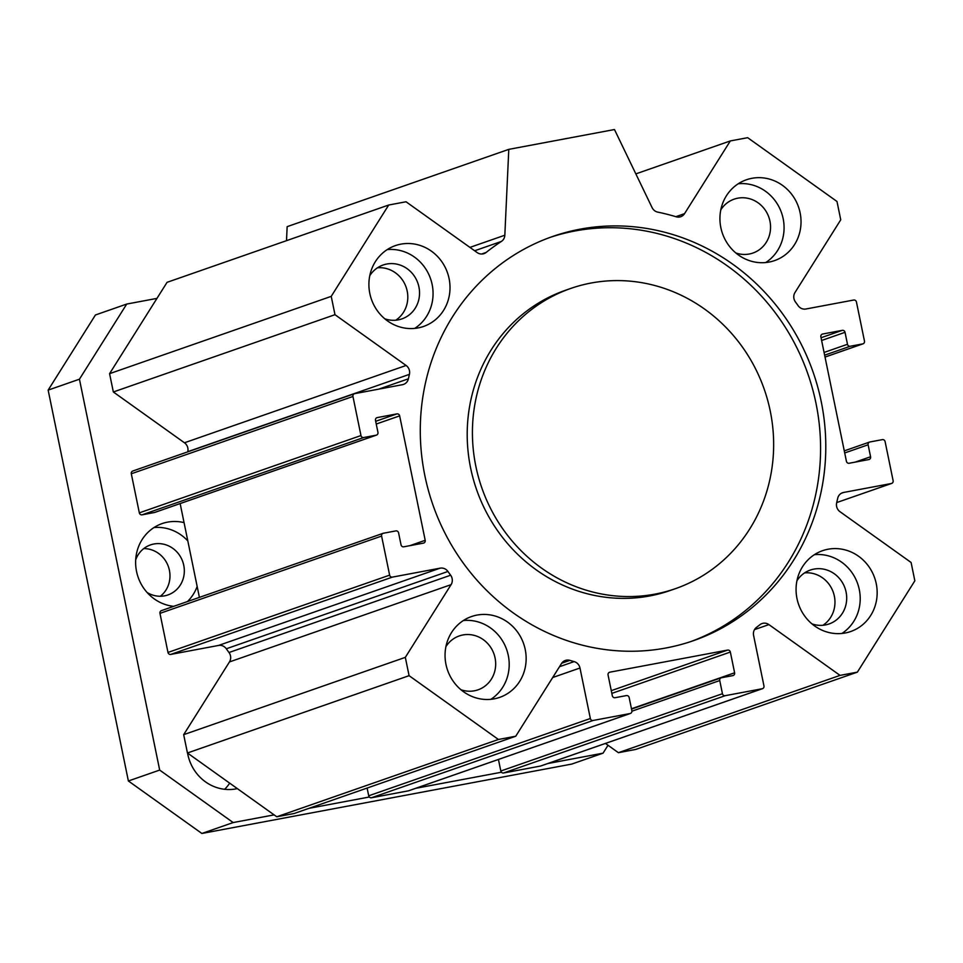 <?xml version="1.0" encoding="UTF-8"?>
<svg xmlns="http://www.w3.org/2000/svg" width="963" height="963" viewBox="0 0 963 963"><rect width="100%" height="100%" fill="white"/><g stroke="black" fill="none" stroke-linecap="round" stroke-linejoin="round"><path stroke-width="1.44" d="M570.686 288.467L565.474 290.284A158.979 149.578 70.8 0 0 476.589 489.649A158.979 149.578 70.8 0 0 670.176 590.5L675.388 588.682A158.979 149.578 70.8 0 0 770.231 410.96A158.979 149.578 70.8 0 0 570.686 288.467A158.979 149.578 70.8 0 0 481.801 487.832A158.979 149.578 70.8 0 0 675.388 588.682M549.957 237.44A214.003 201.351 -109.2 0 1 815.974 403.22A214.003 201.351 -109.2 0 1 690.892 641.539M821.186 401.402A214.003 201.351 -109.2 0 1 693.516 640.648A214.003 201.351 -109.2 0 1 432.917 504.889A214.003 201.351 -109.2 0 1 552.557 236.513A214.003 201.351 -109.2 0 1 821.186 401.402M508.789 149.361L614.478 129.536L652.083 207.599A8.149 7.668 70.8 0 0 657.729 212.113A232.348 218.613 -109.2 0 1 676.207 216.795A8.149 7.668 70.8 0 0 684.561 213.642L730.327 140.935L747.661 137.685L836.991 201.484L840.747 219.805L794.993 292.511A8.149 7.668 70.8 0 0 795.438 301.949A232.348 218.613 -109.2 0 1 798.134 305.692A8.149 7.668 70.8 0 0 805.911 309.003L853.687 300.035A2.444 2.299 -109.2 0 1 856.444 302.009L864.473 341.095A2.444 2.299 -109.2 0 1 862.704 343.911L850.245 346.247A2.444 2.299 -109.2 0 1 847.488 344.285L845.033 332.319A2.444 2.299 70.8 0 0 842.276 330.345L822.643 334.029A2.444 2.299 70.8 0 0 820.873 336.845L846.417 461.289A2.444 2.299 70.8 0 0 849.173 463.251L868.807 459.568A2.444 2.299 70.8 0 0 870.576 456.751L868.12 444.786A2.444 2.299 -109.2 0 1 869.89 441.969L882.349 439.634A2.444 2.299 -109.2 0 1 885.105 441.608L893.122 480.693A2.444 2.299 -109.2 0 1 891.353 483.51L843.576 492.466A8.149 7.668 70.8 0 0 837.678 498.353A232.348 218.613 -109.2 0 1 836.666 502.794A8.149 7.668 70.8 0 0 839.977 511.69L911.094 562.476L914.85 580.797L857.371 672.138L840.037 675.388L768.919 624.602A8.149 7.668 70.8 0 0 759.939 624.71A232.348 218.613 -109.2 0 1 756.473 627.395A8.149 7.668 70.8 0 0 753.596 635.448L763.96 685.933A2.444 2.299 -109.2 0 1 762.19 688.75L725.199 695.683A2.444 2.299 -109.2 0 1 722.443 693.721L719.746 680.552A2.444 2.299 -109.2 0 1 721.516 677.735L732.843 675.617A2.444 2.299 70.8 0 0 734.613 672.8L730.351 652.059A2.444 2.299 70.8 0 0 727.607 650.085L609.844 672.186A2.444 2.299 70.8 0 0 608.062 675.003L612.324 695.743A2.444 2.299 70.8 0 0 615.08 697.706L626.407 695.587A2.444 2.299 -109.2 0 1 629.164 697.549L631.86 710.718A2.444 2.299 -109.2 0 1 630.091 713.535L593.1 720.468A2.444 2.299 -109.2 0 1 590.343 718.506L579.979 668.009A8.149 7.668 70.8 0 0 574.141 661.605A232.348 218.613 -109.2 0 1 569.867 660.365A8.149 7.668 70.8 0 0 561.513 663.507L515.747 736.226L498.413 739.476L409.082 675.677L405.327 657.356L451.081 584.649A8.149 7.668 70.8 0 0 450.636 575.212A232.348 218.613 -109.2 0 1 447.939 571.468A8.149 7.668 70.8 0 0 440.163 568.158L392.386 577.114A2.444 2.299 -109.2 0 1 389.63 575.152L381.601 536.066A2.444 2.299 -109.2 0 1 383.37 533.249L395.829 530.902A2.444 2.299 -109.2 0 1 398.586 532.876L401.041 544.841A2.444 2.299 70.8 0 0 403.798 546.803L423.431 543.132A2.444 2.299 70.8 0 0 425.201 540.315L399.657 415.872A2.444 2.299 70.8 0 0 396.9 413.897L377.267 417.581A2.444 2.299 70.8 0 0 375.498 420.398L377.953 432.363A2.444 2.299 -109.2 0 1 376.184 435.18L363.725 437.527A2.444 2.299 -109.2 0 1 360.969 435.553L352.952 396.467A2.444 2.299 -109.2 0 1 354.721 393.65L402.498 384.682A8.149 7.668 70.8 0 0 408.396 378.808A232.348 218.613 -109.2 0 1 409.407 374.366A8.149 7.668 70.8 0 0 406.097 365.471L334.98 314.684L331.224 296.363L388.703 205.023L406.037 201.773L477.154 252.559A8.149 7.668 70.8 0 0 486.134 252.45A232.348 218.613 -109.2 0 1 501.386 241.436A8.149 7.668 70.8 0 0 504.829 235.225L508.789 149.361L287.155 226.654L286.505 240.666M525.232 649.531A42.805 40.265 -109.2 0 1 499.689 697.381A42.805 40.265 -109.2 0 1 447.578 670.224A42.805 40.265 -109.2 0 1 471.509 616.549A42.805 40.265 -109.2 0 1 525.232 649.531M800.109 212.751A42.805 40.265 -109.2 0 1 774.565 260.6A42.805 40.265 -109.2 0 1 722.455 233.455A42.805 40.265 -109.2 0 1 746.385 179.78A42.805 40.265 -109.2 0 1 800.109 212.751M449.095 278.608A42.805 40.265 -109.2 0 1 423.551 326.457A42.805 40.265 -109.2 0 1 371.429 299.3A42.805 40.265 -109.2 0 1 395.36 245.625A42.805 40.265 -109.2 0 1 449.095 278.608M876.246 583.686A42.805 40.265 -109.2 0 1 850.714 631.523A42.805 40.265 -109.2 0 1 798.592 604.379A42.805 40.265 -109.2 0 1 822.522 550.704A42.805 40.265 -109.2 0 1 876.246 583.686M804.659 572.865A28.529 26.844 -109.2 0 1 834.355 596.157A28.529 26.844 -109.2 0 1 822.944 625.288M377.496 267.786A28.529 26.844 -109.2 0 1 407.193 291.091A28.529 26.844 -109.2 0 1 395.781 320.21M814.397 554.676A42.805 40.265 -109.2 0 1 859.297 589.597A42.805 40.265 -109.2 0 1 841.879 633.473M811.953 623.88A28.529 26.844 70.8 0 0 829.059 623.964A28.529 26.844 70.8 0 0 846.092 592.064A28.529 26.844 70.8 0 0 810.268 570.084A28.529 26.844 70.8 0 0 796.931 580.785M387.246 249.598A42.805 40.265 -109.2 0 1 432.146 284.518A42.805 40.265 -109.2 0 1 414.728 328.395M384.803 318.801A28.529 26.844 70.8 0 0 401.908 318.897A28.529 26.844 70.8 0 0 418.929 286.998A28.529 26.844 70.8 0 0 383.118 265.006A28.529 26.844 70.8 0 0 369.78 275.719M738.26 183.752A42.805 40.265 -109.2 0 1 783.16 218.661A42.805 40.265 -109.2 0 1 765.741 262.538M735.816 252.956A28.529 26.844 70.8 0 0 752.922 253.04A28.529 26.844 70.8 0 0 769.943 221.141A28.529 26.844 70.8 0 0 734.131 199.16A28.529 26.844 70.8 0 0 720.793 209.862M463.384 620.521A42.805 40.265 -109.2 0 1 508.283 655.442A42.805 40.265 -109.2 0 1 490.865 699.319M460.94 689.737A28.529 26.844 70.8 0 0 478.045 689.821A28.529 26.844 70.8 0 0 495.066 657.922A28.529 26.844 70.8 0 0 459.255 635.941A28.529 26.844 70.8 0 0 445.917 646.642M388.703 205.023L167.068 282.328L109.577 373.668L113.345 391.977L184.451 442.775A8.149 7.668 -109.2 0 1 187.773 451.671A232.348 218.613 70.8 0 0 187.725 451.864M331.224 296.363L109.577 373.668M334.98 314.684L113.345 391.977M133.087 470.943A2.444 2.299 70.8 0 0 131.305 473.772L139.334 512.858A2.444 2.299 70.8 0 0 142.091 514.82L154.537 512.485A2.444 2.299 70.8 0 0 155.151 512.268M180.153 503.577L199.401 597.385M161.736 610.542A2.444 2.299 70.8 0 0 159.966 613.359L167.983 652.445A2.444 2.299 70.8 0 0 170.74 654.419L218.517 645.451A8.149 7.668 -109.2 0 1 226.305 648.773A232.348 218.613 70.8 0 0 229.001 652.517A8.149 7.668 -109.2 0 1 229.447 661.942L183.68 734.661L187.448 752.982L276.778 816.78L294.112 813.518L515.747 736.226M405.327 657.356L183.68 734.661M409.082 675.677L187.448 752.982M498.413 739.476L276.778 816.78M367.12 788.059L368.709 795.799A2.444 2.299 70.8 0 0 371.453 797.773L408.444 790.828A2.444 2.299 70.8 0 0 409.058 790.611M498.437 759.47L500.808 771.014A2.444 2.299 70.8 0 0 503.565 772.988L540.556 766.042A2.444 2.299 70.8 0 0 541.158 765.838M605.45 743.436L618.39 752.693L635.724 749.431L857.371 672.138M840.037 675.388L618.39 752.693M730.327 140.935L635.845 173.882M153.96 527.568A42.805 40.265 -109.2 0 1 187.821 540.917M197.162 586.443A42.805 40.265 -109.2 0 1 187.472 601.538M135.699 559.816A26.495 24.93 -109.2 0 1 150.493 544.914A26.495 24.93 -109.2 0 1 182.765 561.718A26.495 24.93 -109.2 0 1 167.947 594.941A26.495 24.93 -109.2 0 1 164.541 595.856A26.495 24.93 -109.2 0 1 147.086 592.474M173.713 606.341A42.805 40.265 -109.2 0 1 136.06 568.652A42.805 40.265 -109.2 0 1 162.073 523.595A42.805 40.265 -109.2 0 1 167.574 522.139A42.805 40.265 -109.2 0 1 184.065 522.632M160.364 596.253A26.495 24.93 70.8 0 0 168.417 566.713A26.495 24.93 70.8 0 0 143.74 548.597M156.957 298.386L126.731 304.055L79.435 379.205L159.677 770.075L233.166 822.558L274.118 814.879M309.003 808.33L369.311 797.015M415.799 788.3L501.422 772.23M547.899 763.515L603.055 753.162L608.014 745.278M237.343 788.613A42.805 40.265 -109.2 0 1 187.568 753.066M224.656 789.287A42.805 40.265 70.8 0 0 229.688 783.148M126.731 304.055L95.445 314.973L48.15 390.111L79.435 379.205M159.677 770.075L128.38 780.981L48.15 390.111M233.166 822.558L201.869 833.464L128.38 780.981M603.055 753.162L571.757 764.08L201.869 833.464M504.829 235.225L469.92 247.395M501.386 241.436L474.651 250.765M486.134 252.45L481.632 254.015M406.097 365.471L184.451 442.775M409.407 374.366L187.773 451.671M408.396 378.808L378.772 389.136M352.952 396.467L131.305 473.772M360.969 435.553L139.334 512.858M363.725 437.527L142.091 514.82M376.184 435.18L154.537 512.485M377.267 417.581L376.665 417.798M396.9 413.897L375.678 421.3M399.657 415.872L376.244 424.033M425.201 540.315L409.781 545.684M381.601 536.066L159.966 613.359M389.63 575.152L167.983 652.445M392.386 577.114L170.74 654.419M440.163 568.158L218.517 645.451M447.939 571.468L226.305 648.773M450.636 575.212L229.001 652.517M451.081 584.649L229.447 661.942M569.867 660.365L561.706 663.218M574.141 661.605L559.491 666.709M579.979 668.009L552.69 677.531M590.343 718.506L368.709 795.799M593.1 720.468L371.453 797.773M630.091 713.535L408.444 790.828M609.844 672.186L609.23 672.391M727.607 650.085L611.276 690.652M730.351 652.059L611.842 693.384M734.613 672.8L631.463 708.768M719.746 680.552L631.909 711.188M722.443 693.721L500.808 771.014M725.199 695.683L503.565 772.988M762.19 688.75L540.556 766.042M768.919 624.602L754.51 629.621M843.576 492.466L841.53 493.188M891.353 483.51L836.715 502.566L891.666 483.426M868.12 444.786L844.707 452.959M870.576 456.751L855.156 462.132M822.643 334.029L822.041 334.245M842.276 330.345L821.054 337.748M845.033 332.319L821.62 340.481M847.488 344.285L824.075 352.446M850.245 346.247L824.641 355.178M862.704 343.911L825.026 357.056M684.561 213.642L675.857 216.687M354.408 393.735L132.762 471.027M376.497 435.095L154.85 512.4M383.057 533.333L161.423 610.626M630.404 713.451L408.757 790.743M721.203 677.82L631.535 709.093M762.503 688.665L540.869 765.958M869.577 442.053L844.286 450.877M863.017 343.827L825.026 357.08"/></g></svg>
